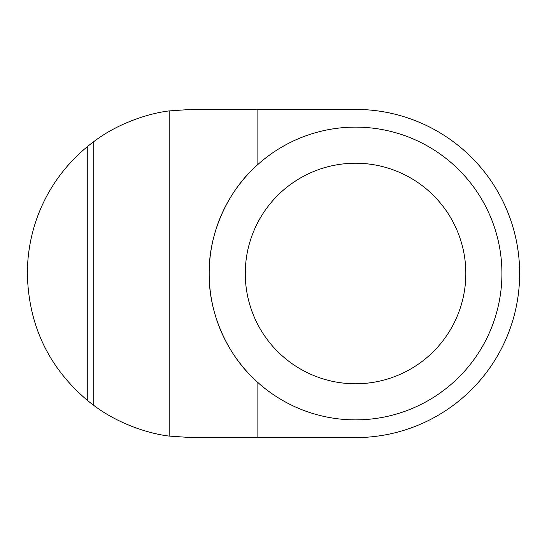 <?xml version="1.0" encoding="UTF-8"?>
<svg xmlns="http://www.w3.org/2000/svg" width="547" height="547" viewBox="0 0 547 547"><rect width="100%" height="100%" fill="white"/><g stroke="black" fill="none" stroke-linecap="round" stroke-linejoin="round"><path stroke-width="0.82" d="M245.275 273.5A110.275 110.275 0 0 1 355.55 163.225A110.275 110.275 0 0 1 465.825 273.5A110.275 110.275 0 0 1 355.55 383.775A110.275 110.275 0 0 1 245.275 273.5M257.09 109.4L355.55 109.4A164.1 164.1 0 0 1 519.65 273.5A164.1 164.1 0 0 1 355.55 437.6L191.45 437.6L169.173 436.082C149.495 433.798 118.364 424.116 93.749 405.348A164.1 164.1 0 0 1 87.759 400.691C48.539 367.55 28.403 325.096 27.35 273.336C27.576 223.532 49.497 177.659 87.759 146.309A164.1 164.1 0 0 1 93.749 141.652C118.371 122.89 149.393 113.222 169.173 110.918L191.45 109.4L257.09 109.4L257.09 165.187A146.377 146.377 0 0 0 257.09 381.813L257.09 437.6M209.173 273.5C208.578 313.137 227.361 355.598 257.09 381.813A146.377 146.377 0 0 0 501.927 273.5A146.377 146.377 0 0 0 257.09 165.187C227.361 191.402 208.578 233.863 209.173 273.5M87.759 400.691L87.759 146.309M169.173 436.082L169.173 110.918M93.749 141.652L93.749 405.348"/></g></svg>

